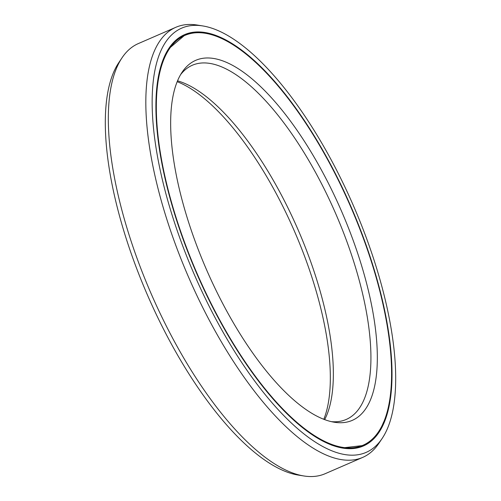 <?xml version="1.0" encoding="UTF-8"?>
<svg xmlns="http://www.w3.org/2000/svg" width="501" height="501" viewBox="0 0 501 501"><rect width="100%" height="100%" fill="white"/><g stroke="black" fill="none" stroke-linecap="round" stroke-linejoin="round"><path stroke-width="0.75" d="M323.796 419.306A196.279 73.547 -113.5 0 0 274.842 191.006A196.279 73.547 66.5 0 0 177.204 81.694M184.969 35.364A223.44 83.723 66.5 0 1 328.374 160.99A223.44 83.723 -113.5 0 1 362.949 445.264A223.44 83.723 -113.5 0 1 219.544 319.638A223.44 83.723 66.5 0 1 184.969 35.364L184.143 35.721A223.44 83.723 66.5 0 0 163.483 58.918M321.761 170.634A196.279 73.547 -113.5 0 1 334.236 422.218A196.279 73.547 -113.5 0 1 226.158 309.994A196.279 73.547 66.5 0 1 182.201 72.075A196.279 73.547 66.5 0 1 321.761 170.634M180.648 74.568A193.098 72.351 66.5 0 1 192.365 65.23A193.098 72.351 66.5 0 1 316.294 173.797A193.098 72.351 -113.5 0 1 346.172 419.469A193.098 72.351 -113.5 0 1 331.355 421.654M324.667 419.638A193.098 72.351 -113.5 0 0 278.756 190.098A193.098 72.351 66.5 0 0 177.554 80.836M382.081 438.557A231.287 86.66 -113.5 0 0 330.284 158.203A231.287 86.66 66.5 0 0 202.936 25.964A231.287 86.66 66.5 0 0 217.634 322.425A231.287 86.66 -113.5 0 0 382.081 438.557L378.881 443.322A234.474 87.857 -113.5 0 1 362.655 457.426A234.474 87.857 -113.5 0 1 212.167 325.594A234.474 87.857 66.5 0 1 175.882 27.279L138.345 43.574A234.474 87.857 66.5 0 0 122.119 57.678A234.474 87.857 66.5 0 0 174.63 341.889A234.474 87.857 -113.5 0 0 303.738 475.95A234.474 87.857 -113.5 0 0 325.118 473.721L362.655 457.426M328.575 160.702A224.26 84.03 -113.5 0 1 363.275 446.015A224.26 84.03 -113.5 0 1 219.344 319.926A224.26 84.03 66.5 0 1 184.644 34.613A224.26 84.03 66.5 0 1 328.575 160.702M303.738 475.95L298.064 475.036A231.287 86.66 -113.5 0 1 170.716 342.797A231.287 86.66 66.5 0 1 118.919 62.443L122.119 57.678M202.936 25.964L197.262 25.05A234.474 87.857 66.5 0 0 175.882 27.279M362.949 445.264L362.123 445.627A223.44 83.723 -113.5 0 1 331.067 444.882M383.616 422.067A224.26 84.03 -113.5 0 1 362.862 446.191M216.025 36.103A224.26 84.03 66.5 0 0 184.23 34.794M184.888 35.396A223.534 83.755 66.5 0 0 175.87 40.262M362.874 445.301A223.534 83.755 -113.5 0 1 353.155 448.57M168.568 48.941L184.143 35.721M362.123 445.627L341.826 447.975"/></g></svg>
